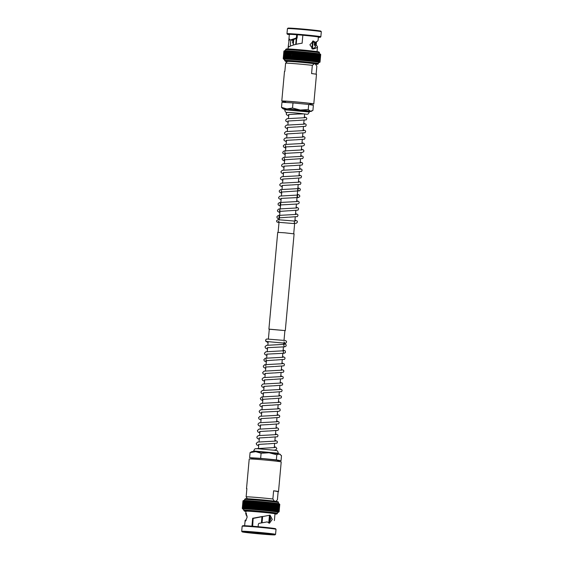 <?xml version="1.0" encoding="UTF-8"?>
<svg xmlns="http://www.w3.org/2000/svg" width="563" height="563" viewBox="0 0 563 563"><rect width="100%" height="100%" fill="white"/><g stroke="black" fill="none" stroke-linecap="round" stroke-linejoin="round"><path stroke-width="0.84" d="M284.005 340.467L284.906 330.572L269.628 329.249M269.29 329.221L268.903 329.116L277.707 232.392L284.709 232.8L294.097 233.884L285.293 330.608L284.899 330.643M268.903 329.116L285.293 330.608M296.933 59.354L297.602 51.993L298.376 51.55L297.637 59.945L298.186 59.46A18.488 0.521 -174.8 0 1 298.214 59.46L298.876 60.051A17.974 0.507 -174.8 0 0 297.637 59.945L296.933 59.354A18.488 0.521 -174.8 0 0 296.905 59.354L296.398 59.847L295.674 59.249A18.488 0.521 -174.8 0 0 295.645 59.249L295.188 59.748L295.645 59.249L296.321 51.887L295.934 51.353A17.974 0.507 -174.8 0 0 294.78 51.261L294.421 59.15L294.013 59.65L294.421 59.15A18.488 0.521 -174.8 0 1 294.442 59.15L295.188 59.748A17.974 0.507 -174.8 0 1 296.377 59.84L296.905 59.354L297.574 51.986L297.165 51.451L297.574 51.986L297.144 51.451L296.398 59.84A17.974 0.507 -174.8 0 1 297.616 59.945M298.411 51.571L297.651 59.917M303.429 52.007L302.204 51.887L301.423 60.283A17.974 0.507 -174.8 0 0 300.156 60.164L300.916 51.775L302.781 52.443A18.488 0.521 -174.8 0 1 302.803 52.45L303.457 52A17.974 0.507 -174.8 0 0 302.204 51.887L301.423 60.283L300.818 59.692A18.488 0.521 -174.8 0 0 300.797 59.685L300.156 60.164L300.923 51.775L301.465 52.324A18.488 0.521 -174.8 0 1 301.494 52.331L302.162 51.887A17.974 0.507 -174.8 0 0 300.923 51.775L300.902 51.768A17.974 0.507 -174.8 0 0 299.657 51.662L298.897 60.051L299.488 59.572A18.488 0.521 -174.8 0 1 299.509 59.572L300.156 60.164A17.974 0.507 -174.8 0 0 298.89 60.058L299.657 51.662L300.156 52.211L299.488 59.572M304.696 52.134L303.478 52.007L304.09 52.57A18.488 0.521 -174.8 0 1 304.119 52.57L304.724 52.12A17.974 0.507 -174.8 0 0 303.485 52.007L302.697 60.396L302.134 59.812L301.423 60.283M306.005 52.246L306.68 52.816L307.229 52.366A17.974 0.507 -174.8 0 0 306.019 52.246L305.223 60.635L305.983 52.239L304.752 52.12L305.399 52.69A18.488 0.521 -174.8 0 1 305.42 52.69L305.983 52.239A17.974 0.507 -174.8 0 0 304.759 52.127L303.964 60.515L303.45 59.931A18.488 0.521 -174.8 0 0 303.422 59.931L302.697 60.396A17.974 0.507 -174.8 0 0 301.437 60.283M305.195 60.593L304.752 60.051A18.488 0.521 -174.8 0 0 304.724 60.051L303.957 60.515A17.974 0.507 -174.8 0 0 302.711 60.396M306.012 52.246L307.947 52.943L308.468 52.486L309.186 53.063L309.629 52.605A17.974 0.507 -174.8 0 0 308.482 52.486M307.229 52.366L306.462 60.755L306.04 60.178L305.209 60.635A17.974 0.507 -174.8 0 0 303.985 60.515M309.629 52.605L308.468 52.486A17.974 0.507 -174.8 0 0 307.264 52.366L308.461 52.486L307.687 60.867L307.299 60.304L306.441 60.755L307.201 52.401M310.023 60.994L309.734 60.551L308.883 61.001L308.538 60.431L307.665 60.804M313.246 61.261L313.063 60.917L312.191 61.36L312.008 60.797A18.488 0.521 -174.8 0 0 311.986 60.797L310.009 61.121A17.974 0.507 -174.8 0 0 308.883 61.001L308.862 60.903M308.883 60.98L309.643 52.619L310.776 52.725A17.974 0.507 -174.8 0 0 309.664 52.612L310.382 53.189A18.488 0.521 -174.8 0 1 310.41 53.189L310.804 52.732L310.044 61.085M310.797 52.725L311.543 53.316L311.881 52.845A17.974 0.507 -174.8 0 0 310.818 52.732L312.655 53.436L311.986 60.797M318.06 61.641L317.792 62.064L318.032 61.543L317.222 61.979L317.391 61.451L315.822 61.789L315.871 61.247A18.488 0.521 -174.8 0 0 315.857 61.247L314.133 61.578L314.07 61.029A18.488 0.521 -174.8 0 0 314.048 61.029L313.176 61.466A17.974 0.507 -174.8 0 0 312.191 61.36L312.191 61.36A17.974 0.507 -174.8 0 0 311.135 61.24L311.142 61.085M312.655 53.436A18.488 0.521 -174.8 0 1 312.676 53.436L312.937 52.964A17.974 0.507 -174.8 0 0 311.923 52.852M311.895 52.845L313.718 53.555L313.971 53.077L315.66 53.781L315.759 53.295L316.526 53.886L315.857 61.247M312.965 52.964L314.717 53.668L314.048 61.029M314.717 53.668A18.488 0.521 -174.8 0 1 314.738 53.668L314.879 53.182A17.974 0.507 -174.8 0 0 313.985 53.084M319.066 53.745L319.714 54.337L319.059 61.719A18.488 0.521 -174.8 0 0 319.045 61.698L317.792 62.064A17.974 0.507 -174.8 0 0 317.222 61.979L317.222 61.979A17.974 0.507 -174.8 0 0 316.561 61.888L316.561 61.888A17.974 0.507 -174.8 0 0 315.822 61.789L315.822 61.789A17.974 0.507 -174.8 0 0 315.013 61.684L315.013 61.684A17.974 0.507 -174.8 0 0 314.133 61.578L314.217 61.339M315.843 53.555L315.759 53.295A17.974 0.507 -174.8 0 0 314.935 53.189L315.843 53.555M316.526 53.886A18.488 0.521 -174.8 0 1 316.54 53.886L316.575 53.394L317.328 53.992L316.652 61.353A18.488 0.521 -174.8 0 0 316.652 61.353L317.314 53.492L319.242 54.259L319.059 53.745A17.974 0.507 -174.8 0 0 318.637 53.682M316.673 53.689L316.575 53.394A17.974 0.507 -174.8 0 0 315.815 53.295L316.673 53.689M317.441 53.83L317.314 53.492A17.974 0.507 -174.8 0 0 316.631 53.401L317.441 53.83M318.137 53.957L317.975 53.584A17.974 0.507 -174.8 0 0 317.37 53.499L318.137 53.957M317.208 61.972L317.441 61.592M318.559 53.668L318.749 54.083L318.559 53.668A17.974 0.507 -174.8 0 0 318.046 53.591M319.284 54.21L319.059 53.745L319.284 54.21M319.045 61.698L319.714 54.337A18.488 0.521 -174.8 0 0 319.714 54.337L319.474 53.816L320.101 54.407L319.425 61.768L318.707 62.212A17.974 0.507 -174.8 0 0 318.299 62.141L318.602 61.684M319.474 53.816L319.735 54.322L319.474 53.816A17.974 0.507 -174.8 0 0 319.144 53.759M319.805 53.886L320.593 54.527L320.185 53.992L320.593 54.527L319.918 61.888L319.158 62.324L319.432 61.775A18.488 0.521 -174.8 0 0 319.425 61.768M320.192 53.992L320.699 54.576L320.248 54.034L320.699 54.576L320.023 61.937L319.425 62.387L319.925 61.888A18.488 0.521 -174.8 0 0 319.918 61.888L319.425 62.387A17.974 0.507 -174.8 0 0 319.277 62.338M320.037 61.986L320.699 54.428L320.037 61.972L319.481 62.423L320.03 61.937A18.488 0.521 -174.8 0 0 320.023 61.937L319.481 62.423A17.974 0.507 -174.8 0 0 319.425 62.387M292.859 39.727L292.563 42.957L293.414 43.414M314.569 42.239L314.323 44.906L315.16 45.005L315.414 42.218M297.398 34.772L297.088 38.178L297.039 34.786L296.666 34.737L296.419 37.44L295.871 38.143L290.17 40.072L289.375 38.981L288.383 45.075L288.573 47.046L288.925 46.912C291.141 45.483 295.265 44.287 301.289 43.33L302.12 43.238L302.845 35.244A14.575 0.408 -174.8 0 1 317.757 36.891A14.575 0.408 -174.8 0 1 318.376 37.074L318.06 40.494L317.349 41.345L315.203 42.288L313.387 40.965L309.896 44.78L312.81 49.051L312.085 48.911L314.914 47.588L315.561 46.588L314.323 44.906M315.203 42.288L313.626 42.176L312.817 41.183M290.691 41.113L290.318 45.251M297.088 38.178L291.923 40.255L290.17 40.072M287.447 28.622A17.003 0.479 -174.8 0 1 302.148 29.494A17.003 0.479 -174.8 0 1 320.579 31.507A17.003 0.479 -174.8 0 1 321.304 31.697A17.003 0.479 -174.8 0 0 321.304 31.697L320.833 31.134A16.489 0.464 -174.8 0 0 320.129 30.951A16.489 0.464 -174.8 0 0 302.261 28.995A16.489 0.464 -174.8 0 0 288.01 28.15L287.447 28.622A17.003 0.479 -174.8 0 0 287.44 28.629L286.975 33.696A17.003 0.479 -174.8 0 0 286.982 33.71A17.003 0.479 -174.8 0 1 301.451 34.533A17.003 0.479 -174.8 0 1 320.115 36.567A17.003 0.479 -174.8 0 1 320.847 36.778A17.003 0.479 -174.8 0 0 320.847 36.778L320.277 37.257A16.489 0.464 -174.8 0 0 319.573 37.045A16.489 0.464 -174.8 0 0 301.247 35.054A16.489 0.464 -174.8 0 0 287.454 34.266A16.489 0.464 -174.8 0 0 288.157 34.456A16.489 0.464 -174.8 0 0 289.333 34.646M296.666 34.737A14.575 0.408 -174.8 0 0 289.354 34.427L288.756 40.923M313.528 49.002L316.765 47.742L317.497 46.764L316.512 45.286L314.801 45.174M318.13 39.776L318.06 40.494M318.412 63.513L318.517 62.345A17.003 0.479 -174.8 0 0 317.792 62.134A17.003 0.479 -174.8 0 0 299.122 60.1A17.003 0.479 -174.8 0 0 284.653 59.263L284.547 60.431L285.863 61.451L287.102 61.648A16.236 0.457 -174.8 0 1 285.934 61.466A16.236 0.457 -174.8 0 1 296.715 61.874A16.236 0.457 -174.8 0 1 316.885 64.013A16.236 0.457 -174.8 0 1 315.674 64.252L317.87 64.196L318.412 63.513A17.003 0.479 -174.8 0 0 317.68 63.309A17.003 0.479 -174.8 0 0 299.016 61.276A17.003 0.479 -174.8 0 0 284.547 60.431M309.953 103.923A16.067 0.45 -174.8 0 0 313.788 103.972L316.483 74.351A16.067 0.45 -174.8 0 0 315.794 74.154A16.067 0.45 -174.8 0 0 311.585 73.577L312.331 65.35A16.067 0.45 -174.8 0 0 296.588 63.816A16.067 0.45 -174.8 0 0 285.603 63.155L284.85 71.374A16.067 0.45 -174.8 0 0 284.484 71.438L281.789 101.066A16.067 0.45 -174.8 0 0 282.478 101.256A16.067 0.45 -174.8 0 0 285.575 101.699M313.788 103.972A16.067 0.45 -174.8 0 0 313.098 103.782A16.067 0.45 -174.8 0 0 295.462 101.854A16.067 0.45 -174.8 0 0 281.789 101.066M309.96 103.817A14.026 0.394 -174.8 0 0 311.754 103.775A14.026 0.394 -174.8 0 0 311.156 103.62A14.026 0.394 -174.8 0 0 295.948 101.959A14.026 0.394 -174.8 0 0 283.829 101.234A14.026 0.394 -174.8 0 0 284.421 101.417A14.026 0.394 -174.8 0 0 285.582 101.6M315.857 64.471L315.47 64.006A14.124 0.401 -174.8 0 0 315.252 63.929L316.863 66.188L316.132 74.217M296.321 51.887A18.488 0.521 -174.8 0 1 296.342 51.887L297.144 51.451A17.974 0.507 -174.8 0 1 298.362 51.55L298.854 52.099L298.186 59.46M298.854 52.099A18.488 0.521 -174.8 0 1 298.883 52.099L299.629 51.662A17.974 0.507 -174.8 0 0 298.397 51.557L300.895 51.768L300.185 52.211A18.488 0.521 -174.8 0 0 300.156 52.211M320.037 53.942L320.396 54.47A18.488 0.521 -174.8 0 0 320.389 54.47L319.721 61.831L319.277 62.331A17.974 0.507 -174.8 0 0 319.038 62.275L320.108 54.407L319.798 53.886A17.974 0.507 -174.8 0 0 319.58 53.837M320.108 54.407L319.798 53.886L320.108 54.407A18.488 0.521 -174.8 0 0 320.101 54.407M319.918 62.204L319.446 62.458L320.037 61.972L320.699 54.548M319.481 62.31L318.799 62.507A17.974 0.507 -174.8 0 0 319.101 62.5L319.101 62.5A17.974 0.507 -174.8 0 0 319.32 62.486L319.32 62.486A17.974 0.507 -174.8 0 0 319.446 62.458L319.446 62.458A17.974 0.507 -174.8 0 0 319.481 62.423M319.13 62.345L318.799 62.507A17.974 0.507 -174.8 0 1 318.503 62.507M284.829 59.46L284.209 58.869M284.406 59.382L283.829 58.798M283.597 59.185L283.541 58.735M289.586 50.895L289.628 51.395L289.586 50.895L290.48 50.952A17.974 0.507 -174.8 0 0 289.586 50.895L289.628 51.395L290.501 50.952L290.614 51.458L291.486 51.015L291.655 51.529L293.619 51.17A17.974 0.507 -174.8 0 0 292.549 51.092L292.753 51.606L293.626 51.17L293.9 51.697L293.64 51.17L294.745 51.254A17.974 0.507 -174.8 0 0 293.64 51.17L293.9 51.697A18.488 0.521 -174.8 0 1 293.921 51.697L294.759 51.261L293.999 59.629L293.253 59.059A18.488 0.521 -174.8 0 0 293.232 59.059L292.88 59.565L292.106 58.974L291.838 59.495L291.008 58.89L290.804 59.418L289.959 58.819L289.825 59.354L288.974 58.756L288.826 59.284L288.052 58.7L288.045 59.242L287.2 58.651L287.165 59.192L286.419 58.608A18.488 0.521 -174.8 0 0 286.405 58.608L286.546 59.164L285.096 58.552L285.244 59.108L284.561 58.538L284.765 59.101L284.111 58.531L284.364 59.101L283.752 58.538L284.069 59.108L283.224 58.601L283.745 59.221L283.344 58.686M284.456 50.783L283.893 51.24L283.224 58.615L283.893 51.226L284.822 50.712M284.28 50.776L283.309 58.566L283.724 59.143A17.974 0.507 -174.8 0 0 283.689 59.178L283.689 59.178A17.974 0.507 -174.8 0 0 283.745 59.221L283.745 59.221A17.974 0.507 -174.8 0 0 283.893 59.27L283.893 59.27A17.974 0.507 -174.8 0 0 284.132 59.326L284.132 59.326A17.974 0.507 -174.8 0 0 284.456 59.389L284.456 59.389A17.974 0.507 -174.8 0 0 284.639 59.425M283.485 58.545L284.153 51.184L284.611 50.726L284.153 51.184L283.478 58.545A18.488 0.521 -174.8 0 0 283.478 58.545L283.851 59.122A17.974 0.507 -174.8 0 0 283.724 59.143M285.012 50.705A17.974 0.507 -174.8 0 0 284.829 50.712L283.745 58.538A18.488 0.521 -174.8 0 0 283.745 58.538L284.069 59.108A17.974 0.507 -174.8 0 0 283.851 59.122M283.752 58.538L284.421 51.177L284.829 50.712L284.421 51.177L285.131 50.705L284.772 51.17L287.2 50.761L286.447 59.157A17.974 0.507 -174.8 0 1 287.158 59.192L287.186 58.651A18.488 0.521 -174.8 0 0 287.186 58.651L287.855 51.289L289.572 50.888L288.713 50.839L288.706 51.339A18.488 0.521 -174.8 0 0 288.706 51.339L287.96 59.235A17.974 0.507 -174.8 0 1 288.812 59.284L288.953 58.756A18.488 0.521 -174.8 0 0 288.953 58.756L289.628 51.395A18.488 0.521 -174.8 0 0 289.628 51.395L288.974 58.756M285.518 49.692L286.25 48.967L294.308 49.333L318.067 51.761C319.137 51.965 319.58 52.303 319.39 52.774A17.003 0.479 -174.8 0 0 318.658 52.57A17.003 0.479 -174.8 0 0 299.995 50.536A17.003 0.479 -174.8 0 0 285.518 49.692L285.427 50.705A17.974 0.507 -174.8 0 0 285.138 50.705L284.104 58.531A18.488 0.521 -174.8 0 0 284.104 58.531L284.371 59.101A17.974 0.507 -174.8 0 1 284.758 59.101L284.554 58.538A18.488 0.521 -174.8 0 0 284.554 58.538L285.223 51.177A18.488 0.521 -174.8 0 0 285.223 51.177L284.561 58.538M285.138 50.705L284.772 51.17A18.488 0.521 -174.8 0 0 284.772 51.17L284.111 58.531M285.525 50.705L285.223 51.177L285.525 50.705A17.974 0.507 -174.8 0 1 285.927 50.712M286.497 50.733A17.974 0.507 -174.8 0 0 286.004 50.712L285.089 58.552A18.488 0.521 -174.8 0 0 285.089 58.552L285.244 59.108A17.974 0.507 -174.8 0 0 284.765 59.101M286.004 50.712L285.758 51.191A18.488 0.521 -174.8 0 0 285.758 51.191L285.096 58.552M284.765 50.712L287.172 50.761A17.974 0.507 -174.8 0 0 286.567 50.733L285.708 58.573A18.488 0.521 -174.8 0 0 285.708 58.573L285.807 59.129A17.974 0.507 -174.8 0 0 285.244 59.108M286.567 50.733L286.377 51.212A18.488 0.521 -174.8 0 0 286.377 51.212L285.715 58.573M287.876 50.797A17.974 0.507 -174.8 0 0 287.214 50.761L287.074 51.247L287.214 50.761L288.692 50.839A17.974 0.507 -174.8 0 0 287.932 50.797L287.855 51.289A18.488 0.521 -174.8 0 0 287.855 51.289L287.2 58.651M287.074 51.247A18.488 0.521 -174.8 0 1 287.088 51.247L287.918 50.797M287.932 50.797L287.855 51.289L287.932 50.797M289.537 50.888A17.974 0.507 -174.8 0 0 288.728 50.839L288.052 58.7A18.488 0.521 -174.8 0 0 288.038 58.7M289.959 58.819L290.628 51.458A18.488 0.521 -174.8 0 0 290.614 51.458L290.515 50.952L291.472 51.015A17.974 0.507 -174.8 0 0 290.515 50.952L289.938 58.819A18.488 0.521 -174.8 0 0 289.938 58.819L289.755 59.347A17.974 0.507 -174.8 0 1 290.719 59.411M291.472 51.015L291.655 51.529A18.488 0.521 -174.8 0 0 291.655 51.529L290.74 59.411A17.974 0.507 -174.8 0 1 291.768 59.481M291.493 51.015L292.528 51.092A17.974 0.507 -174.8 0 0 291.507 51.015L291.008 58.89A18.488 0.521 -174.8 0 0 290.987 58.89M292.106 58.974L292.774 51.613A18.488 0.521 -174.8 0 0 292.753 51.606L292.084 58.974A18.488 0.521 -174.8 0 0 292.084 58.974L291.782 59.488A17.974 0.507 -174.8 0 1 292.859 59.565L293.9 51.697M294.745 51.254L295.089 51.789L294.759 51.261L295.927 51.353L295.111 51.789A18.488 0.521 -174.8 0 0 295.089 51.789M297.13 51.444A17.974 0.507 -174.8 0 0 295.955 51.353L298.369 51.55M312.092 48.861L312.789 41.162M295.716 44.435L296.265 38.467M296.173 44.336L296.715 38.333M312.331 65.35L314.302 63.746A14.124 0.401 -174.8 0 0 298.749 62.099A14.124 0.401 -174.8 0 0 287.348 61.444L285.603 63.155M315.252 63.929L314.302 63.746M292.88 59.565A17.974 0.507 -174.8 0 1 293.992 59.65L294.013 59.65A17.974 0.507 -174.8 0 1 295.167 59.741M316.125 41.965L316.188 45.11L316.483 41.81M297.039 34.786L296.595 34.709A15.3 0.429 5.2 0 1 302.465 35.188L302.845 35.265M318.116 39.987L318.376 37.074L319.101 37.144A15.3 0.429 5.2 0 1 318.369 37.2M318.362 37.285A16.489 0.464 -174.8 0 0 320.277 37.257M311.909 48.777L312.613 41.064M315.843 45.082L315.16 45.005M297.18 51.5L296.427 59.784M295.976 51.444L295.23 59.643M279.009 221.118L277.96 222.244L293.485 223.532A1.274 0.929 -83.1 0 0 293.682 220.999L295.484 220.886M284.709 109.778L309.347 112.016L309.411 111.256L287.784 109.06L284.779 109.011L284.709 109.778C285.511 113.205 285.955 111.896 287.207 112.635M309.347 112.016L308.285 113.867L307.264 114.31L303.295 113.817C298.327 113.043 286.454 112.136 287.074 112.523M292.992 102.923L308.7 104.458L308.235 109.553L300.269 110.038L292.528 108.026L292.992 102.923L281.964 102.255L281.5 107.357L283.14 108.884A14.026 0.394 -174.8 0 0 283.731 109.032A14.026 0.394 -174.8 0 0 284.758 109.201M292.528 108.026L286.898 108.933L281.5 107.357M308.7 104.458L313.38 105.323L312.915 110.418L310.459 111.235L308.235 109.553M309.397 111.439A14.026 0.394 -174.8 0 0 311.043 111.425A14.026 0.394 -174.8 0 0 310.459 111.235A14.026 0.394 -174.8 0 0 300.269 110.038A14.026 0.394 -174.8 0 0 286.898 108.933A14.026 0.394 -174.8 0 0 283.14 108.884M250.852 509.276L251.147 508.762L250.852 509.276A17.974 0.507 5.2 0 1 251.921 509.353L251.942 509.353A17.974 0.507 5.2 0 1 253.061 509.438L253.491 508.938L253.083 509.445A17.974 0.507 5.2 0 1 254.237 509.536L254.258 509.536A17.974 0.507 5.2 0 1 255.447 509.628L254.736 509.036L254.258 509.536L254.715 509.036L255.384 501.675L257.446 501.337L256.228 501.239L256.644 501.781A18.488 0.521 5.2 0 1 256.665 501.781L256.228 501.239A17.974 0.507 5.2 0 1 257.432 501.337L257.924 501.886A18.488 0.521 5.2 0 1 257.945 501.886L258.699 501.45L257.467 501.344A17.974 0.507 5.2 0 1 258.684 501.45L259.226 501.999A18.488 0.521 5.2 0 1 259.247 501.999L259.965 501.556L258.727 501.457A17.974 0.507 5.2 0 1 259.958 501.556L260.535 502.112A18.488 0.521 5.2 0 1 260.556 502.119L261.246 501.675L259.986 501.563A17.974 0.507 5.2 0 1 261.239 501.675L261.844 502.231A18.488 0.521 5.2 0 1 261.872 502.238L262.52 501.788L261.253 501.675A17.974 0.507 5.2 0 1 262.513 501.788M252.71 500.964L252.97 501.485A18.488 0.521 5.2 0 1 252.991 501.485L253.822 501.049L252.703 500.957L252.97 501.485L252.703 500.957A17.974 0.507 5.2 0 1 253.807 501.042L254.159 501.577A18.488 0.521 5.2 0 1 254.18 501.577L254.997 501.14L255.384 501.675A18.488 0.521 5.2 0 1 255.405 501.675L255.018 501.14L255.384 501.675L254.736 509.036A18.488 0.521 5.2 0 1 254.736 509.036M249.768 509.184L249.803 509.198A17.974 0.507 5.2 0 1 250.831 509.276L250.071 508.685A18.488 0.521 5.2 0 0 250.049 508.678L250.718 501.316A18.488 0.521 5.2 0 1 250.739 501.316L252.688 500.957L251.605 500.88L251.823 501.401A18.488 0.521 5.2 0 1 251.844 501.401L251.168 508.762L251.921 509.353M249.866 509.212L249.022 508.607L248.818 509.135L248.037 508.544L247.889 509.072A17.974 0.507 5.2 0 1 248.804 509.135A17.974 0.507 5.2 0 1 249.789 509.198L249.866 509.212M251.598 500.88L250.549 500.803A17.974 0.507 5.2 0 0 249.585 500.739L249.676 501.246L250.549 500.803L249.522 500.753L249.676 501.246A18.488 0.521 5.2 0 1 249.698 501.246L248.762 509.107M247.811 509.029L248.023 508.544A18.488 0.521 5.2 0 1 248.037 508.544L248.712 501.183A18.488 0.521 5.2 0 1 248.712 501.183L248.572 500.704L248.691 501.183L249.564 500.739L247.776 500.627L247.769 501.126A18.488 0.521 5.2 0 1 247.79 501.126L248.642 500.683M246.925 508.959L247.101 508.488L247.03 509.022A17.974 0.507 5.2 0 1 247.875 509.072L247.889 509.072M245.355 508.832L245.475 508.396L245.517 508.945L244.785 508.368A18.488 0.521 5.2 0 0 244.771 508.368L245.44 501A18.488 0.521 5.2 0 1 245.454 501.007L246.263 500.549L246.144 501.035A18.488 0.521 5.2 0 1 246.158 501.035L246.988 500.584L246.918 501.077A18.488 0.521 5.2 0 1 246.932 501.077L247.776 500.627L247.101 508.488A18.488 0.521 5.2 0 1 247.115 508.488L247.79 501.126M246.101 508.889L246.249 508.438L246.235 508.98A17.974 0.507 5.2 0 1 247.016 509.022L246.263 508.438L246.932 501.077M247.755 500.627L246.854 500.634L246.249 508.438A18.488 0.521 5.2 0 1 246.263 508.438M244.68 508.776L244.87 508.917A17.974 0.507 5.2 0 1 245.503 508.945L245.517 508.945A17.974 0.507 5.2 0 1 246.221 508.98L246.235 508.98M243.519 500.577L242.963 501.028L243.892 500.5L243.483 500.964L244.194 500.493L243.842 500.957L244.588 500.493L244.286 500.964A18.488 0.521 5.2 0 1 244.3 500.964L246.96 500.584A17.974 0.507 5.2 0 0 246.277 500.549L245.475 508.396A18.488 0.521 5.2 0 1 245.489 508.396L246.158 501.035M243.568 508.685L243.828 508.889A17.974 0.507 5.2 0 1 244.3 508.896L244.307 508.896A17.974 0.507 5.2 0 1 244.863 508.917L243.631 508.326L244.3 500.964M245.567 500.521A17.974 0.507 5.2 0 0 245.074 500.507L244.821 500.979A18.488 0.521 5.2 0 1 244.835 500.979L244.082 508.727M244.989 500.5A17.974 0.507 5.2 0 0 244.595 500.493L243.617 508.326A18.488 0.521 5.2 0 1 243.631 508.326M243.941 508.896L243.181 508.319L243.434 508.889L242.794 508.614L243.132 508.896A17.974 0.507 5.2 0 1 243.434 508.889A17.974 0.507 5.2 0 1 243.821 508.889L243.941 508.896M244.588 499.487L245.32 498.762L253.371 499.121L277.137 501.549C278.206 501.753 278.643 502.09 278.453 502.569A17.003 0.479 5.2 0 0 277.728 502.358A17.003 0.479 5.2 0 0 259.057 500.324A17.003 0.479 5.2 0 0 244.588 499.487L244.497 500.493A17.974 0.507 5.2 0 0 244.201 500.493L243.842 500.957A18.488 0.521 5.2 0 1 243.849 500.957L243.139 508.649M244.082 500.493A17.974 0.507 5.2 0 0 243.899 500.5L243.483 500.964A18.488 0.521 5.2 0 1 243.49 500.964L242.794 508.614M243.125 508.896L242.547 508.34L242.913 508.91A17.974 0.507 5.2 0 1 243.125 508.896L243.132 508.896M243.68 500.514L243.216 500.971A18.488 0.521 5.2 0 1 243.223 500.971L242.54 508.593M243.005 500.859L242.294 508.389L242.808 509.008A17.974 0.507 5.2 0 1 242.752 508.966L242.752 508.966A17.974 0.507 5.2 0 1 242.787 508.938L242.787 508.938A17.974 0.507 5.2 0 1 242.913 508.91L242.301 508.424M242.421 508.579L242.956 509.058A17.974 0.507 5.2 0 1 242.815 509.008L242.808 509.008M242.66 508.973L243.195 509.114A17.974 0.507 5.2 0 1 242.963 509.058L242.604 508.53M243.139 509.107L243.519 509.184A17.974 0.507 5.2 0 1 243.202 509.114L243.195 509.114M243.702 509.212A17.974 0.507 5.2 0 1 243.526 509.184L243.265 508.678M269.754 517.728L270.641 518.263M269.768 534.526L272.422 534.787A15.3 0.429 -174.8 0 0 273.815 534.737L271.155 534.484A12.632 0.359 5.2 0 0 270.62 534.336A12.632 0.359 5.2 0 0 257.974 532.929L257.178 532.788A15.3 0.429 -174.8 0 0 251.316 532.302L252.104 532.45A12.632 0.359 5.2 0 0 246.003 532.197A12.632 0.359 5.2 0 0 246.545 532.352A12.632 0.359 5.2 0 0 248.001 532.577L246.144 532.464A15.3 0.429 -174.8 0 0 250.612 532.985L252.477 533.098A12.632 0.359 5.2 0 0 269.768 534.526L269.797 534.203M252.477 533.098L252.541 532.394M252.674 526.236L253.139 518.312L252.421 526.215M258.121 526.694L258.361 524.04L258.994 523.358L267.228 521.894L269.459 523.238L272.267 519.382L270.029 515.152L253.385 518.375M268.755 523.055L270.613 519.389L269.473 515.335L268.748 523.048M260.852 523.034L267.228 521.894M242.871 532.049A16.489 0.464 5.2 0 1 242.167 531.866A16.489 0.464 5.2 0 1 255.961 532.647A16.489 0.464 5.2 0 1 274.294 534.639A16.489 0.464 5.2 0 1 274.99 534.85A16.489 0.464 5.2 0 1 260.739 534.005A16.489 0.464 5.2 0 1 242.871 532.049M242.167 531.866L241.696 531.303A17.003 0.479 5.2 0 1 241.696 531.289A17.003 0.479 5.2 0 1 256.165 532.126A17.003 0.479 5.2 0 1 274.828 534.16A17.003 0.479 5.2 0 1 275.56 534.371A17.003 0.479 5.2 0 1 275.553 534.378L274.99 534.85M242.153 526.222A17.003 0.479 5.2 0 1 242.16 526.215A17.003 0.479 5.2 0 1 256.862 527.088A17.003 0.479 5.2 0 1 275.293 529.1A17.003 0.479 5.2 0 1 276.018 529.29A17.003 0.479 5.2 0 1 276.025 529.304L275.546 528.734A16.489 0.464 5.2 0 0 274.843 528.544A16.489 0.464 5.2 0 0 256.974 526.595A16.489 0.464 5.2 0 0 242.723 525.743L242.16 526.215L241.696 531.289M244.638 525.715L245.144 520.226L245.362 521.261L247.115 517.369L246.151 513.196L245.714 513.928L245.961 511.204A14.575 0.408 5.2 0 1 258.361 511.929A14.575 0.408 5.2 0 1 274.364 513.667A14.575 0.408 5.2 0 1 274.99 513.85L274.378 520.578M246.418 513.386L245.911 513.336L246.235 515.258L247.157 516.123M252.133 526.194L252.66 518.241L251.942 526.18M252.66 518.241L254.469 518.206M261.64 516.609L253.399 518.136M243.61 510.226L243.716 509.051A17.003 0.479 5.2 0 1 258.185 509.888A17.003 0.479 5.2 0 1 276.855 511.922A17.003 0.479 5.2 0 1 277.587 512.133L277.482 513.308A17.003 0.479 5.2 0 0 276.75 513.097A17.003 0.479 5.2 0 0 258.079 511.063A17.003 0.479 5.2 0 0 243.61 510.226L245.94 511.408A16.236 0.457 5.2 0 1 244.996 511.253A16.236 0.457 5.2 0 1 255.778 511.661A16.236 0.457 5.2 0 1 275.947 513.801A16.236 0.457 5.2 0 1 274.969 514.047L276.933 513.984L277.482 513.308M246.868 488.783A16.067 0.45 5.2 0 1 246.517 488.649A16.067 0.45 5.2 0 1 246.883 488.593L246.137 496.812A16.067 0.45 5.2 0 1 257.122 497.474A16.067 0.45 5.2 0 1 272.865 499.008L273.618 490.788A16.067 0.45 5.2 0 1 277.826 491.365A16.067 0.45 5.2 0 1 278.516 491.562A16.067 0.45 5.2 0 1 278.15 491.626L277.397 499.845L275.786 501.33M246.517 488.649L249.212 459.028A16.067 0.45 5.2 0 1 262.886 459.823A16.067 0.45 5.2 0 1 280.522 461.744A16.067 0.45 5.2 0 1 281.211 461.934L278.516 491.562M254.251 509.522L255.011 501.147L253.843 501.049L254.159 501.577L253.843 501.049A17.974 0.507 5.2 0 1 254.983 501.14M254.237 509.536L253.512 508.938L254.18 501.577M253.061 509.438L252.315 508.846L252.991 501.485M252.97 501.485L252.294 508.846A18.488 0.521 5.2 0 1 252.315 508.846M247.875 509.072L247.115 508.488M246.221 508.98L245.489 508.396M243.082 500.796L243.04 501A18.488 0.521 5.2 0 1 243.047 500.993L242.379 508.579M242.815 509.008L242.407 508.473M243.202 509.114L242.892 508.593M278.228 511.83L277.862 512.295L278.235 512.288M278.579 511.823L278.171 512.288A17.974 0.507 5.2 0 1 277.869 512.295A17.974 0.507 5.2 0 1 277.573 512.295M278.847 511.816L278.108 512.07A17.974 0.507 5.2 0 1 278.34 512.126L278.791 511.626A18.488 0.521 5.2 0 1 278.791 511.626L279.459 504.265L279.107 503.73L279.776 504.399L279.311 503.822M279.093 511.725L279.762 504.364L279.093 511.753L278.544 512.217A17.974 0.507 5.2 0 1 278.516 512.246A17.974 0.507 5.2 0 1 278.389 512.274A17.974 0.507 5.2 0 1 278.178 512.288M278.34 512.126L278.347 512.126A17.974 0.507 5.2 0 1 278.488 512.175L278.988 511.676L279.656 504.314L279.255 503.779M276.398 503.28L275.673 503.188L276.391 503.779L275.736 511.141A18.488 0.521 5.2 0 1 275.736 511.141L275.617 511.676L275.736 511.141L274.892 511.577A17.974 0.507 5.2 0 1 275.617 511.676L276.44 511.239L277.116 503.871L276.391 503.28L278.312 504.047A18.488 0.521 5.2 0 1 278.319 504.054L278.122 503.533L278.784 504.124L278.537 503.603L279.459 504.258L279.107 503.73M278.108 512.07L278.868 503.674L279.171 504.202A18.488 0.521 5.2 0 1 279.171 504.202L278.502 511.563L277.369 511.929A17.974 0.507 5.2 0 1 277.777 511.999L278.122 511.493A18.488 0.521 5.2 0 1 278.122 511.493L278.791 504.131A18.488 0.521 5.2 0 1 278.791 504.131L278.115 511.485M277.777 511.999L277.777 511.999A17.974 0.507 5.2 0 1 278.101 512.063L278.502 511.563A18.488 0.521 5.2 0 1 278.502 511.563M278.319 504.054L277.65 511.415A18.488 0.521 5.2 0 0 277.643 511.408L276.869 511.851L277.763 503.969A18.488 0.521 5.2 0 1 277.763 503.969L277.08 511.324L276.285 511.767L277.038 503.371A17.974 0.507 5.2 0 0 276.44 503.287M275.624 511.676A17.974 0.507 5.2 0 1 276.278 511.767L276.285 511.767A17.974 0.507 5.2 0 1 276.855 511.851L277.095 511.331A18.488 0.521 5.2 0 0 277.08 511.324M276.278 511.767L276.454 511.239A18.488 0.521 5.2 0 0 276.44 511.239M275.722 511.141L276.391 503.779A18.488 0.521 5.2 0 1 276.405 503.779L276.377 503.28A17.974 0.507 5.2 0 0 275.694 503.188M275.652 503.181L274.864 503.083L275.596 503.674A18.488 0.521 5.2 0 1 275.61 503.674L275.638 503.181A17.974 0.507 5.2 0 0 274.878 503.09M274.878 511.577L274.941 511.035A18.488 0.521 5.2 0 0 274.92 511.035L274.075 511.478A17.974 0.507 5.2 0 1 274.878 511.577L275.61 503.674M274.843 503.083L273.984 502.977L274.723 503.568A18.488 0.521 5.2 0 1 274.737 503.568L274.828 503.083A17.974 0.507 5.2 0 0 273.998 502.977M274.061 511.471L274.068 510.93A18.488 0.521 5.2 0 0 274.054 510.93L273.203 511.373A17.974 0.507 5.2 0 1 274.061 511.471L274.737 503.568M272.239 511.26L272.133 510.704A18.488 0.521 5.2 0 0 272.112 510.704L271.253 511.148A17.974 0.507 5.2 0 1 272.239 511.26L272.26 511.26A17.974 0.507 5.2 0 1 273.182 511.366L273.132 510.817L272.26 511.26L272.133 510.704L273.006 502.865L272.02 502.752L272.781 503.343A18.488 0.521 5.2 0 1 272.802 503.343L273.034 502.865L273.787 503.456L273.949 502.977L273.801 503.456L273.949 502.977A17.974 0.507 5.2 0 0 273.055 502.872M273.182 511.366L273.132 510.817A18.488 0.521 5.2 0 1 273.132 510.817L273.801 503.456A18.488 0.521 5.2 0 1 273.801 503.456L273.111 510.817M272.802 503.343L273.006 502.865A17.974 0.507 5.2 0 0 272.049 502.752M271.746 503.223L271.999 502.752L270.979 502.639L271.725 503.223A18.488 0.521 5.2 0 1 271.746 503.223L271.07 510.585A18.488 0.521 5.2 0 0 271.056 510.585L270.198 511.028A17.974 0.507 5.2 0 1 271.239 511.141L271.253 511.148M270.198 511.028L269.959 510.465A18.488 0.521 5.2 0 0 269.937 510.465L269.03 510.908L268.804 510.345L269.473 502.977A18.488 0.521 5.2 0 1 269.473 502.977L269.839 502.513L268.72 502.4L270.613 503.104L270.944 502.632L269.874 502.52A17.974 0.507 5.2 0 1 270.944 502.632L270.634 503.104L270.965 502.639A17.974 0.507 5.2 0 1 271.999 502.752M268.269 502.858L268.692 502.393L268.269 502.858L268.692 502.393L267.516 502.273L268.248 502.85A18.488 0.521 5.2 0 1 268.269 502.858L267.601 510.219L267.932 510.789L267.601 510.219A18.488 0.521 5.2 0 0 267.58 510.219L266.763 510.669A17.974 0.507 5.2 0 1 267.932 510.789L268.783 510.338L269.452 502.977L269.874 502.52M269.1 510.908A17.974 0.507 5.2 0 1 270.184 511.028L270.634 503.104A18.488 0.521 5.2 0 1 270.634 503.104L269.937 510.465M269.86 502.52L269.853 502.52A17.974 0.507 5.2 0 0 268.734 502.4L267.946 510.768A17.974 0.507 5.2 0 1 269.079 510.908L268.804 510.345A18.488 0.521 5.2 0 0 268.783 510.338M261.781 510.184A17.974 0.507 5.2 0 1 263.027 510.303L262.513 509.719L261.76 510.191L261.204 509.599A18.488 0.521 5.2 0 0 261.176 509.592L260.5 510.071A17.974 0.507 5.2 0 1 261.753 510.184L262.527 501.795L263.16 502.358L265.053 502.027L265.75 502.604A18.488 0.521 5.2 0 1 265.771 502.604L266.292 502.154L267.017 502.731A18.488 0.521 5.2 0 1 267.038 502.731L267.509 502.273L266.32 502.154A17.974 0.507 5.2 0 1 267.509 502.273L267.038 502.731L267.509 502.273M265.553 510.55A17.974 0.507 5.2 0 1 266.742 510.669L266.369 510.092A18.488 0.521 5.2 0 0 266.341 510.092L265.504 510.55L265.103 509.965L265.771 502.604L266.32 502.154M266.742 510.669L266.369 510.092L267.038 502.731M265.771 502.604L266.292 502.154L265.053 502.034A17.974 0.507 5.2 0 1 266.292 502.154L265.532 510.542A17.974 0.507 5.2 0 0 264.307 510.423L263.815 509.846L263.048 510.303A17.974 0.507 5.2 0 1 264.286 510.423L265.053 502.027L263.822 501.915A17.974 0.507 5.2 0 1 265.053 502.027L265.046 502.034M265.103 509.965A18.488 0.521 5.2 0 0 265.082 509.965L264.286 510.423M263.048 510.303L263.822 501.915M259.888 509.48A18.488 0.521 5.2 0 0 259.867 509.48L259.226 509.951A17.974 0.507 5.2 0 1 260.479 510.064L259.888 509.48L260.556 502.119M259.226 509.951L258.579 509.36L259.247 501.999M258.579 509.36A18.488 0.521 5.2 0 0 258.551 509.36L257.953 509.846L257.277 509.248L257.945 501.886M257.277 509.248A18.488 0.521 5.2 0 0 257.256 509.248L256.7 509.733L255.996 509.142L255.468 509.635A17.974 0.507 5.2 0 1 256.679 509.733A17.974 0.507 5.2 0 1 257.931 509.839M269.628 515.455L268.945 522.964M262.252 516.503L261.675 522.865M262.625 516.44L262.048 522.781M261.978 516.545L261.401 522.921M274.484 501.274L272.865 499.008M246.137 496.812L247.326 498.748M261.76 510.184L262.527 501.795A17.974 0.507 5.2 0 1 263.787 501.907L262.52 501.788M276.869 511.851A17.974 0.507 5.2 0 1 277.362 511.929L277.369 511.929M256.714 509.74L257.467 501.344L256.679 509.733M255.447 509.628L256.228 501.239M248.001 532.577L248.037 532.19M246.221 520.325L245.144 520.226M250.612 532.985L250.669 532.345M255.496 509.571L256.249 501.288M257.967 509.839L258.727 501.457L257.953 509.846A17.974 0.507 5.2 0 1 259.205 509.951M259.226 509.958L259.986 501.563L259.219 509.958M260.493 510.071L261.253 501.675L260.493 510.071M264.279 510.402L265.039 502.041M265.511 510.493L266.264 502.189M266.721 510.571L267.474 502.344M267.904 510.641L268.642 502.513M278.15 491.626L273.618 490.788M283.745 343.282L285.758 343.177L286.532 342.114C286.708 340.904 285.448 340.298 282.76 340.305L266.897 339.025A1.274 1.26 85.3 0 0 266.883 341.565A1.274 1.26 85.3 0 0 267.108 341.565L284.815 343.177L283.991 341.882M253.047 459.077L253.139 458.106L263.554 458.711L276.996 460.175L277.517 460.323L277.425 461.301M256.742 448.634L256.904 448.627C255.06 449.112 255.145 447.761 253.653 450.984L278.291 453.222C277.489 449.795 277.045 451.104 275.793 450.365L256.742 448.634L274.857 447.543M277.496 460.527L281.036 460.745L281.5 455.643L279.269 453.968A14.026 0.394 5.2 0 1 279.86 454.116L280.275 454.411M276.813 454.777L279.269 453.968A14.026 0.394 5.2 0 0 269.079 452.765L276.813 454.777L276.356 459.88L260.641 458.345L261.105 453.25L269.079 452.765A14.026 0.394 5.2 0 0 255.708 451.667L261.105 453.25M281.036 460.745L276.356 459.88M250.085 452.582L255.708 451.667A14.026 0.394 5.2 0 0 251.957 451.575L250.085 452.582L249.62 457.677L253.118 458.324M260.641 458.345L249.62 457.677M318.004 51.747A16.236 0.457 -174.8 0 0 297.827 49.607A16.236 0.457 -174.8 0 0 287.053 49.199M298.883 52.099L298.214 59.46M300.185 52.211L299.509 59.572M301.465 52.324L300.797 59.685M301.494 52.331L300.818 59.692M302.803 52.45L302.134 59.812A18.488 0.521 -174.8 0 0 302.113 59.805L302.781 52.443M304.09 52.57L303.422 59.931M304.119 52.57L303.45 59.931M305.399 52.69L304.724 60.051M305.42 52.69L304.752 60.051M306.04 60.178A18.488 0.521 -174.8 0 0 306.012 60.178L306.68 52.816A18.488 0.521 -174.8 0 0 306.68 52.816L306.04 60.178M306.462 60.755A17.974 0.507 -174.8 0 0 305.245 60.635M307.299 60.304A18.488 0.521 -174.8 0 0 307.278 60.304L307.947 52.943A18.488 0.521 -174.8 0 0 307.947 52.943L307.299 60.304M307.679 60.881A17.974 0.507 -174.8 0 0 306.483 60.762M308.538 60.431A18.488 0.521 -174.8 0 0 308.517 60.424L309.186 53.063A18.488 0.521 -174.8 0 0 309.186 53.063L308.538 60.431M308.862 61.001A17.974 0.507 -174.8 0 0 307.701 60.881M310.41 53.189L309.734 60.551A18.488 0.521 -174.8 0 0 309.713 60.551L310.382 53.189M310.896 60.677A18.488 0.521 -174.8 0 0 310.875 60.677L311.543 53.316A18.488 0.521 -174.8 0 0 311.543 53.316L310.896 60.677M311.114 61.24A17.974 0.507 -174.8 0 0 310.03 61.121M312.676 53.436L312.008 60.797M313.063 60.917A18.488 0.521 -174.8 0 0 313.049 60.917L313.718 53.555A18.488 0.521 -174.8 0 0 313.718 53.555L313.063 60.917M313.936 53.077A17.974 0.507 -174.8 0 0 312.979 52.964M314.119 61.578A17.974 0.507 -174.8 0 0 313.19 61.473M314.738 53.668L314.07 61.029M315.006 61.142A18.488 0.521 -174.8 0 0 314.984 61.142L315.66 53.781A18.488 0.521 -174.8 0 0 315.66 53.781L315.006 61.142M316.54 53.886L315.871 61.247M317.391 61.451A18.488 0.521 -174.8 0 0 317.377 61.444L318.046 54.083A18.488 0.521 -174.8 0 0 318.046 54.083L317.391 61.451M318.032 61.543A18.488 0.521 -174.8 0 0 318.018 61.536L318.686 54.175A18.488 0.521 -174.8 0 0 318.686 54.175L318.032 61.543M318.588 61.62A18.488 0.521 -174.8 0 0 318.574 61.62L319.242 54.259A18.488 0.521 -174.8 0 0 319.242 54.259L318.588 61.62M318.292 62.141A17.974 0.507 -174.8 0 0 317.799 62.064M319.728 61.831A18.488 0.521 -174.8 0 0 319.721 61.831L320.396 54.47M320.593 54.527L319.925 61.888M320.699 54.576L320.03 61.937M283.893 51.24L283.224 58.601M283.977 51.205L283.309 58.566M286.433 59.157A17.974 0.507 -174.8 0 0 285.807 59.129M287.088 51.247L286.419 58.608M287.946 59.235A17.974 0.507 -174.8 0 0 287.165 59.192M289.734 59.347A17.974 0.507 -174.8 0 0 288.826 59.284M293.921 51.697L293.253 59.059M295.111 51.789L294.442 59.15M296.342 51.887L295.674 59.249M296.891 38.284L295.871 38.143M296.792 37.496L296.419 37.44M246.115 498.987A16.236 0.457 5.2 0 1 256.897 499.395A16.236 0.457 5.2 0 1 277.066 501.534M254.159 501.577L253.491 508.938A18.488 0.521 5.2 0 1 253.512 508.938M251.612 500.88A17.974 0.507 5.2 0 1 252.667 500.957M251.823 501.401L251.147 508.762A18.488 0.521 5.2 0 1 251.168 508.762M250.57 500.81A17.974 0.507 5.2 0 1 251.57 500.88M250.071 508.685L250.739 501.316M249.008 508.607A18.488 0.521 5.2 0 1 249.022 508.607L249.676 501.246M248.656 500.683A17.974 0.507 5.2 0 1 249.536 500.739M248.023 508.544L248.691 501.183M247.79 500.627A17.974 0.507 5.2 0 1 248.6 500.676M246.995 500.584A17.974 0.507 5.2 0 1 247.734 500.627M245.637 500.521A17.974 0.507 5.2 0 1 246.214 500.549M244.785 508.368L245.454 501.007M244.152 508.34A18.488 0.521 5.2 0 1 244.166 508.34L244.821 500.979M243.174 508.319A18.488 0.521 5.2 0 1 243.181 508.319L243.842 500.957M242.815 508.326A18.488 0.521 5.2 0 1 242.822 508.326L243.483 500.964M242.547 508.34L243.216 500.971M242.371 508.361L243.04 501M242.963 501.028L242.294 508.389L242.963 501.014M279.769 504.335L279.093 511.753L279.776 504.399M278.988 511.676L279.656 504.314M279.459 504.258A18.488 0.521 5.2 0 1 279.459 504.265L278.784 511.619M277.7 503.47A17.974 0.507 5.2 0 1 278.122 503.533M277.643 511.408L278.312 504.047M277.109 503.378A17.974 0.507 5.2 0 1 277.622 503.456M274.92 511.035L275.596 503.674M274.054 510.93L274.723 503.568M272.112 510.704L272.781 503.343M271.056 510.585L271.725 503.223M266.749 510.655L267.516 502.28A17.974 0.507 5.2 0 1 268.692 502.393M267.58 510.219L268.248 502.85M266.341 510.092L267.017 502.731M265.082 509.965L265.75 502.604M264.462 502.477A18.488 0.521 5.2 0 1 264.483 502.485L263.815 509.846A18.488 0.521 5.2 0 1 263.815 509.846L264.462 502.477M263.16 502.358A18.488 0.521 5.2 0 1 263.181 502.358L262.513 509.719A18.488 0.521 5.2 0 1 262.513 509.719L263.16 502.358M261.204 509.599L261.872 502.238M261.176 509.592L261.844 502.231M259.867 509.48L260.535 502.112M258.551 509.36L259.226 501.999M257.256 509.248L257.924 501.886M255.975 509.142A18.488 0.521 5.2 0 1 255.996 509.142L256.665 501.781L255.975 509.142M255.018 501.14A17.974 0.507 5.2 0 1 256.193 501.239L255.018 501.14M258.459 448.225L258.804 444.39M259.043 441.779L259.395 437.944M259.627 435.333L259.979 431.49M260.219 428.886L260.563 425.044M260.803 422.433L261.155 418.555M261.394 415.987L261.746 412.109M261.978 409.54L262.33 405.698M262.562 403.087L262.914 399.251M263.153 396.641L263.498 392.798M263.737 390.194L264.089 386.352M264.321 383.748L264.673 379.905M264.913 377.294L265.264 373.417M265.497 370.848L265.849 366.97M266.088 364.402L266.433 360.559M266.672 357.948L267.024 354.113M267.256 351.502L267.608 347.66M267.847 345.056L268.164 341.586M268.396 339.046L269.29 329.151M278.101 232.357L279.023 222.258M279.255 219.718L280.022 211.245M280.254 208.676L281.19 198.387M281.43 195.776L281.781 191.934M282.014 189.358L282.366 185.487M282.605 182.876L282.957 179.041M283.189 176.43L283.541 172.588M283.78 169.984L284.125 166.141M284.364 163.537L284.716 159.695M284.948 157.112L285.3 153.249M285.54 150.666L285.891 146.795M286.124 144.191L286.476 140.349M286.715 137.738L287.06 133.903M287.299 131.292L287.651 127.449M287.883 124.845L288.235 121.003M288.474 118.392L288.826 114.556M274.258 447.592L274.61 443.7M274.843 441.139L275.194 437.254M275.427 434.692L275.786 430.801M276.018 428.246L276.37 424.354M276.602 421.8L276.954 417.908M277.186 415.346L277.545 411.454M277.777 408.9L278.129 405.008M278.361 402.461L278.72 398.562M278.945 396.014L279.304 392.115M279.537 389.568L279.888 385.662M280.121 383.107L280.48 379.216M280.712 376.654L281.064 372.769M281.296 370.208L281.648 366.316M281.887 363.761L282.239 359.87M282.471 357.315L282.823 353.416M283.055 350.862L283.414 346.963M283.646 344.415L283.773 343.008M293.71 233.779L294.653 223.49M294.885 220.928L295.237 217.044M295.469 214.482L295.821 210.59M296.054 208.036L296.412 204.137M296.645 201.582L298.172 184.798M298.404 182.243L298.756 178.351M298.988 175.79L299.347 171.905M299.579 169.343L299.931 165.452M300.163 162.897L300.515 159.005M300.748 156.444L301.106 152.559M301.339 149.997L301.691 146.106M301.923 143.551L302.282 139.652M302.514 137.105L302.866 133.213M303.098 130.651L303.45 126.759M303.682 124.205L304.041 120.313M304.273 117.758L304.618 113.979M303.457 52.007L302.697 60.396M304.724 52.12L303.964 60.515M311.916 52.887L311.163 61.191M312.993 53.021L312.24 61.29M314.013 53.161L313.26 61.381M314.977 53.295L314.231 61.466M315.878 53.429L315.139 61.55M316.716 53.562L315.984 61.627M317.483 53.689L316.751 61.691M318.172 53.816L317.455 61.754M318.792 53.935L318.074 61.81M319.327 54.055L318.616 61.853M319.77 54.182L319.073 61.895M287.454 34.266L286.982 33.71M288.383 45.075L288.031 48.953M318.011 53.584L319.087 53.752M319.108 53.752L319.517 53.823M319.531 53.823L320.34 54.027M319.65 62.437L319.186 62.5M318.848 62.507L318.454 62.507M313.105 41.458L312.437 48.791M293.78 39.319L293.26 45.061M319.39 52.774L319.298 53.788M317.497 46.764L317.06 51.592M321.304 31.711L320.847 36.778M295.941 51.36L295.181 59.727M293.604 51.198L292.851 59.523M292.493 51.134L291.74 59.425M291.43 51.078L290.684 59.326M290.424 51.029L289.678 59.235M289.466 50.987L288.728 59.15M288.573 50.959L287.841 59.066M287.749 50.944L287.017 58.988M286.996 50.937L286.271 58.918M286.321 50.937L285.596 58.855M285.715 50.952L285.005 58.798M285.195 50.987L284.491 58.749M284.758 51.022L284.062 58.707M284.414 51.043L283.717 58.672M284.153 51.099L283.463 58.643M283.977 51.156L283.302 58.622M320.6 54.463L319.918 61.958M320.417 54.372L319.728 61.944M320.136 54.273L319.439 61.923M278.995 222.533L277.038 222.075L276.468 220.886L277.967 219.69L293.795 221.006M309.995 103.437L309.882 104.676M288.474 114.578L297.447 114.05M297.989 114.036L303.851 113.902M288.108 122.41L285.863 121.094L285.666 119.968L287.067 118.687L304.872 117.709M287.89 121.024L296.863 120.496M297.405 120.489L306.237 119.856L306.842 118.504L306.356 117.674L304.351 116.886M287.524 128.864L285.279 127.541L285.082 126.415L286.476 125.134L304.287 124.163M287.299 127.477L296.279 126.949M296.814 126.935L305.653 126.302L306.251 124.951L305.772 124.12L303.767 123.332M286.933 135.31L284.688 133.987L284.491 132.861L285.891 131.587L303.703 130.609M286.715 133.924L295.688 133.396M296.229 133.382L305.062 132.748L305.667 131.397L305.188 130.567L303.175 129.786M286.349 141.756L284.104 140.44L283.907 139.307L285.3 138.034L303.112 137.055M286.124 140.37L295.103 139.842M295.645 139.835L304.477 139.195L305.076 137.844L304.597 137.02L302.591 136.232M285.758 148.203L283.52 146.887L283.316 145.761L284.716 144.48L302.528 143.502M285.54 145.381L285.399 146.936L303.119 145.944L304.344 145.155L304.492 144.297L304.013 143.466L302.007 142.678M285.174 154.656L282.929 153.333L282.732 152.207L284.132 150.933L301.937 149.955M284.955 151.827L284.808 153.382L302.535 152.39L303.76 151.609L303.907 150.743L303.422 149.913L301.416 149.132M284.589 161.102L282.344 159.786L282.147 158.653L283.541 157.38L301.353 156.401M284.364 158.273L284.224 159.829L293.344 159.188M293.879 159.181L302.718 158.541L303.316 157.19L302.838 156.366L300.832 155.578M283.998 167.549L281.76 166.233L281.556 165.107L282.957 163.826L300.769 162.848M283.78 166.162L292.753 165.635M293.295 165.628L302.127 164.994L302.732 163.643L302.254 162.813L300.241 162.024M283.414 174.002L281.169 172.679L280.972 171.553L282.366 170.272L300.178 169.301M283.189 172.616L292.169 172.088M292.711 172.074L301.543 171.441L302.141 170.089L301.662 169.259L299.657 168.471M282.823 180.449L280.585 179.125L280.381 177.999L281.781 176.726L299.593 175.747M282.605 179.062L291.578 178.534M292.12 178.52L300.959 177.887L301.557 176.536L301.078 175.705L299.073 174.924M282.239 186.895L279.994 185.579L279.797 184.446L281.197 183.172L299.002 182.194M282.021 185.509L290.994 184.981M291.535 184.974L300.368 184.34L300.973 182.989L300.487 182.159L298.481 181.37M281.655 193.348L279.41 192.025L279.213 190.899L280.606 189.618L298.531 188.591C297.827 189.161 297.764 189.83 298.348 190.604M281.43 190.519L281.289 192.074L290.409 191.427M290.944 191.42L299.783 190.787L300.382 189.435L299.903 188.605L297.897 187.817M281.064 199.795L278.826 198.472L278.622 197.346L280.022 196.072L297.947 195.037C297.236 195.607 297.18 196.283 297.764 197.05M280.846 198.408L298.425 197.529L299.65 196.747L299.798 195.882L299.319 195.051L297.306 194.27M280.48 206.241L278.235 204.925L278.038 203.792L279.438 202.518L297.243 201.54M280.254 203.412L280.114 204.967L297.834 203.982L299.066 203.194L299.213 202.328L298.728 201.505L296.722 200.717M279.888 212.687L277.65 211.371L277.446 210.245L278.847 208.964L296.659 207.986M280.128 210.083L279.67 209.858L279.529 211.414L288.65 210.773M289.185 210.766L298.024 210.133L298.622 208.782L298.144 207.951L296.138 207.163M279.304 219.141L277.32 218.134L276.834 216.846L278.228 215.425L296.068 214.44M279.544 216.53L279.086 216.312L278.938 217.867L288.059 217.227M288.601 217.212L297.433 216.579L298.038 215.228L297.553 214.397L295.547 213.616M293.597 223.539L296.483 223.208L297.461 222.005L297.102 220.977L294.963 220.063M287.06 112.494L286.257 113.508L286.447 114.634L288.692 115.964M285.617 101.22L285.504 102.473M311.043 111.425L311.972 110.995M275.898 501.351L276.391 500.936M245.595 500.521L245.046 500.5M245.025 500.5L244.152 500.493M244.138 500.493L243.35 500.563M243.483 509.177L243.892 509.248M277.524 512.295L277.911 512.295M279.192 503.744L277.08 503.378M273.956 502.977L273.034 502.865M269.304 522.71L269.937 515.792M278.361 503.575L278.453 502.569M275.56 534.371L276.025 529.304M263.027 510.303L263.794 501.907M269.107 510.873L269.867 502.541M270.226 510.979L270.986 502.675M271.303 511.077L272.056 502.815M272.33 511.169L273.076 502.949M273.301 511.26L274.04 503.083M274.209 511.338L274.948 503.216M275.047 511.415L275.779 503.35M275.821 511.478L276.546 503.477M276.517 511.542L277.242 503.603M277.137 511.598L277.855 503.73M277.679 511.64L278.389 503.843M278.136 511.683L278.84 503.955M278.509 511.711L279.206 504.061M278.791 511.732L279.48 504.159M278.988 511.746L279.67 504.251M279.107 511.774L279.776 504.385M242.364 508.41L243.047 500.943M242.526 508.431L243.216 500.887M242.787 508.459L243.476 500.831M243.125 508.495L243.828 500.81M243.554 508.537L244.265 500.774M244.068 508.586L244.778 500.76M244.666 508.642L245.384 500.746M245.334 508.706L246.059 500.753M246.087 508.776L246.819 500.732M246.904 508.853L247.643 500.753M247.79 508.938L248.536 500.781M248.74 509.022L249.486 500.817M249.747 509.114L250.5 500.866M250.809 509.212L251.562 500.922M251.914 509.311L252.674 500.986M253.061 509.416L253.822 501.063M278.242 453.799L278.291 453.222M274.92 440.273L277.144 441.286L277.425 442.201L276.848 443.208L267.988 443.869M267.369 443.883L258.459 444.411M275.441 441.096L257.636 442.075L256.207 443.517L256.7 444.805L258.677 445.797M275.511 433.82L277.735 434.84L278.009 435.755L277.432 436.761L268.572 437.423M267.953 437.437L259.043 437.965M276.032 434.65L258.22 435.621L256.791 437.071L257.291 438.359L259.261 439.351M276.095 427.373L278.319 428.394L278.601 429.302L278.023 430.315L269.163 430.976M268.537 430.991L259.627 431.518M276.616 428.197L258.811 429.175L257.382 430.618L257.875 431.905L259.853 432.898M276.679 420.927L278.91 421.94L279.185 422.855L278.608 423.862L269.747 424.53M269.128 424.537L260.219 425.065M277.207 421.75L259.395 422.729L257.967 424.171L258.459 425.459L260.437 426.451M277.27 414.481L279.494 415.494L279.769 416.409L279.199 417.415L270.339 418.077M269.712 418.091L260.803 418.619M277.791 415.304L259.986 416.282L258.551 417.725L259.05 419.013L261.028 420.005M277.855 408.027L280.078 409.048L280.128 410.617L278.974 411.293L261.394 412.172M278.375 408.858L260.57 409.829L259.142 411.279L259.634 412.559L261.612 413.559M278.439 401.581L280.67 402.601L280.944 403.509L280.367 404.515L271.507 405.184M270.887 405.191L261.978 405.719M278.966 402.404L261.155 403.382L259.726 404.825L260.226 406.113L262.196 407.105M279.03 395.135L281.254 396.148L281.535 397.063L280.958 398.069L272.098 398.731M271.472 398.745L262.421 399.385L262.562 397.83M279.551 395.958L261.746 396.936L260.317 398.379L260.81 399.667L262.787 400.659M279.614 388.681L281.845 389.702L282.119 390.616L281.542 391.623L272.682 392.284M272.063 392.298L263.153 392.826M280.142 389.512L262.33 390.483L260.901 391.932L261.394 393.22L263.371 394.213M280.205 382.235L282.429 383.255L282.703 384.163L282.133 385.176L273.273 385.838M272.647 385.852L263.737 386.38M280.726 383.058L262.921 384.036L261.485 385.479L261.985 386.767L263.963 387.759M280.789 375.788L283.013 376.802L283.295 377.717L282.717 378.723L273.857 379.392M273.238 379.399L264.321 379.926M281.31 376.612L263.505 377.59L262.076 379.033L262.569 380.321L264.547 381.313M281.373 369.342L283.604 370.355L283.879 371.27L283.302 372.277L274.441 372.938M273.822 372.952L264.913 373.48M281.901 370.165L264.089 371.137L262.661 372.586L263.16 373.874L265.131 374.867M281.964 362.889L284.188 363.909L284.463 364.817L283.893 365.83L275.033 366.492M274.406 366.506L265.497 367.034M265.497 365.591L265.954 365.809M282.485 363.719L264.68 364.69L263.252 366.14L263.744 367.421L265.722 368.413M282.549 356.442L284.779 357.456L285.054 358.371L284.477 359.377L275.617 360.046M274.997 360.053L265.94 360.693L266.088 359.138M283.069 357.266L265.264 358.244L263.836 359.687L264.329 360.974L266.306 361.967M283.14 349.996L285.364 351.009L285.413 352.579L284.252 353.254L266.672 354.134M283.59 352.776C283.09 351.84 283.154 351.171 283.773 350.763L265.856 351.798L264.42 353.24L264.92 354.528L266.89 355.52M283.724 343.543L285.737 344.331L286.215 345.161L286.06 346.027L284.836 346.808L267.256 347.688M284.181 346.329C283.675 345.393 283.738 344.718 284.357 344.317L266.44 345.344L265.011 346.794L265.504 348.075L267.481 349.074M266.299 339.236L265.623 340.186L265.813 341.291L268.065 342.621M274.237 450.133L275.849 449.872L276.834 448.648L275.969 447.261L274.336 446.719M253.603 451.561L253.653 450.984"/></g></svg>
